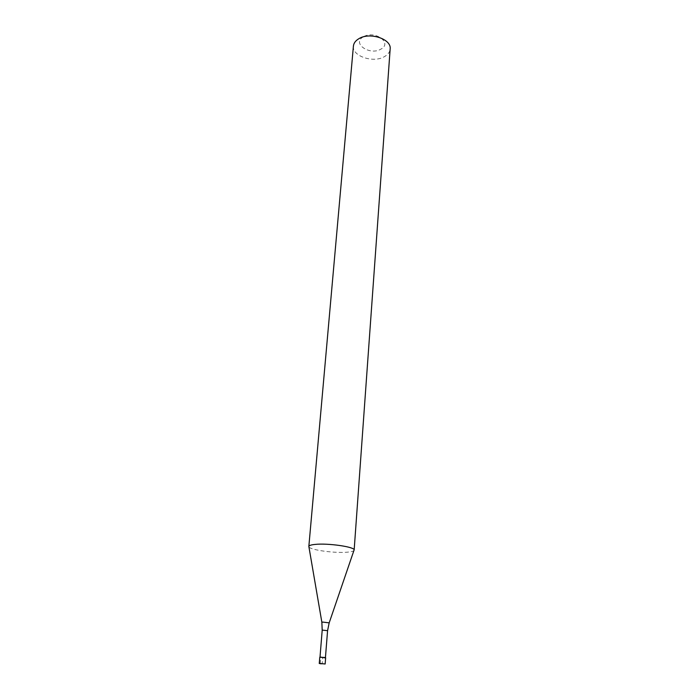 <?xml version="1.0" encoding="UTF-8"?>
<svg xmlns="http://www.w3.org/2000/svg" width="699" height="699" viewBox="0 0 699 699"><rect width="100%" height="100%" fill="white"/><g stroke="black" fill="none" stroke-linecap="round" stroke-linejoin="round"><path stroke-width="0.52" stroke-dasharray="3.5 2.62" d="M319.766 657.296L325.647 657.768M325.297 657.558L320.142 657.147M324.852 657.829L320.046 657.243M354.148 550.087L353.895 550.585C353.109 551.319 351.02 551.843 347.648 552.149C335.485 553.398 310.662 550.113 309.019 546.976M353.414 46.064C351.885 56.147 373.397 63.338 384.441 56.636C387.945 54.653 389.85 52.119 390.156 49.017M363.314 36.855C351.483 43.312 369.832 55.894 380.841 49.157C393.004 43.015 374.629 29.812 363.314 36.855M320.194 663.718L320.701 657.506L322.711 657.532L322.204 663.762M322.195 630.253L327.578 630.69M329.203 622.809L321.855 622.215"/><path stroke-width="1.05" d="M320.055 663.473L325.157 663.998L320.055 663.473M325.157 663.998L325.647 657.768L320.561 657.235L319.766 657.296L319.26 663.526M320.142 657.147L325.297 657.558M320.264 657.034L324.852 657.829M321.855 622.215L308.844 546.443C308.993 545.517 311.003 544.844 314.865 544.442C327.761 542.922 355.476 546.959 354.148 550.087L390.156 49.017C391.728 39.065 369.71 31.717 358.797 38.751C355.52 40.717 353.729 43.155 353.414 46.064L308.844 546.443M322.204 663.762L320.194 663.718M325.446 657.514L327.578 630.69L322.921 630.157L322.195 630.253L320.011 657.077M322.195 630.253L321.863 622.285L322.842 622.084L329.177 622.87L327.578 630.69M329.203 622.809L353.895 550.585"/></g></svg>
